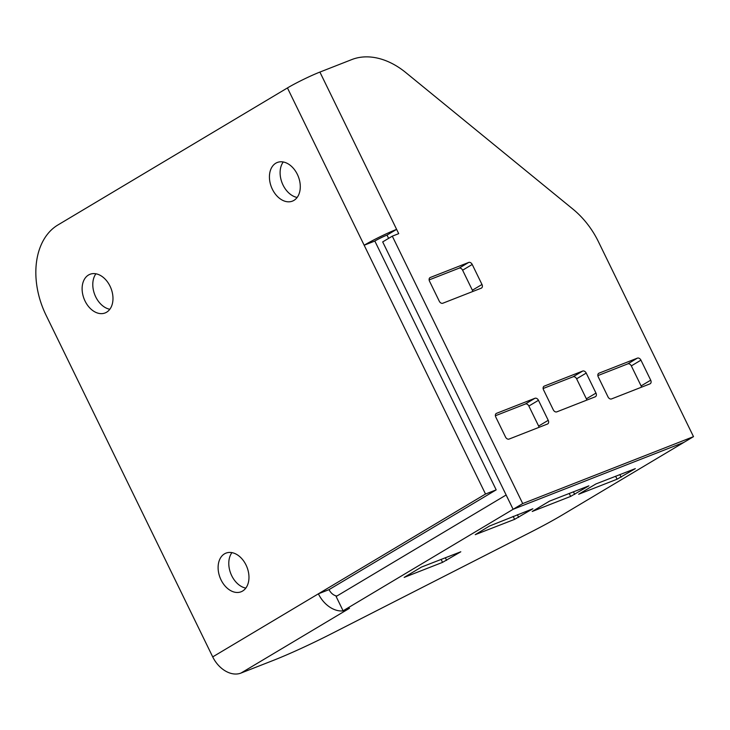 <?xml version="1.0" encoding="UTF-8"?>
<svg xmlns="http://www.w3.org/2000/svg" width="730" height="730" viewBox="0 0 730 730"><rect width="100%" height="100%" fill="white"/><g stroke="black" fill="none" stroke-linecap="round" stroke-linejoin="round"><path stroke-width="1.09" d="M231.93 552.628A20.75 14.445 -111.4 0 0 231.729 575.733A20.75 14.445 -111.4 0 0 245.827 588.097M246.028 565.002A20.75 14.445 -111.4 0 0 225.971 553.13A20.75 14.445 -111.4 0 0 221.053 579.912A20.75 14.445 -111.4 0 0 241.11 591.774A20.75 14.445 -111.4 0 0 246.028 565.002M95.931 273.796A20.75 14.445 -111.4 0 0 95.73 296.891A20.75 14.445 -111.4 0 0 109.828 309.264M110.038 286.169A20.75 14.445 -111.4 0 0 89.972 274.298A20.75 14.445 -111.4 0 0 85.063 301.079A20.75 14.445 -111.4 0 0 105.12 312.942A20.75 14.445 -111.4 0 0 110.038 286.169M283.249 161.978A20.75 14.445 -111.4 0 0 283.048 185.073A20.75 14.445 -111.4 0 0 297.147 197.447M297.347 174.351A20.75 14.445 -111.4 0 0 277.291 162.48A20.75 14.445 -111.4 0 0 272.372 189.252A20.75 14.445 -111.4 0 0 292.429 201.124A20.75 14.445 -111.4 0 0 297.347 174.351M496.19 489.857L374.837 241.046L364.17 245.234A25.541 2.108 -26 0 1 396.618 229.366L398.708 233.655L392.302 236.164L522.716 503.563L693.5 436.64L683.873 442.389L513.09 509.303L683.891 442.38L562.502 514.842A71.841 5.931 154 0 1 530.455 532.316L332.095 633.421A71.841 5.931 154 0 1 272.883 660.568L240.955 673.078A25.541 18.223 -120.8 0 1 212.713 656.89L46.026 315.15A71.841 49.996 68.6 0 1 57.871 224.995L287.447 87.938L485.514 494.037L318.38 593.818L329.048 589.63L496.19 489.857L485.514 494.037M240.955 673.078L346.613 610.006A25.541 18.223 -120.8 0 1 318.38 593.818L212.713 656.89M374.837 241.046A9.581 0.794 -26 0 1 387.01 235.096L396.618 229.366L319.895 72.078A25.541 2.108 154 0 0 287.447 87.938M319.895 72.078L351.833 59.559A71.841 51.246 59.2 0 1 405.77 72.553L572.913 209.108A71.841 51.246 59.2 0 1 598.39 241.639L693.5 436.64M392.302 236.164L382.693 241.904L513.117 509.294L506.118 495.004L336.119 596.492L343.091 610.791L349.497 608.282L346.613 610.006L346.376 609.504M336.913 596.018A9.581 6.835 -120.8 0 1 329.048 589.63M489.419 526.065L532.845 508.773L514.614 519.349L475.239 534.661L489.419 526.065M421.429 567.091L460.803 551.78L442.572 562.356L404.146 577.412L421.429 567.091M549.517 501.136L588.891 485.833L570.65 496.409L532.225 511.465L549.517 501.136M595.945 483.935L635.319 468.623L617.078 479.199L578.653 494.256L595.945 483.935M522.716 503.563L343.091 610.791M598.244 376.881A3.194 2.281 -120.8 0 1 598.746 373.304A3.194 2.281 -120.8 0 1 598.983 373.185L637.409 358.129A3.194 2.281 -120.8 0 1 640.94 360.155L650.704 380.175A3.194 2.281 -120.8 0 1 650.202 383.752A3.194 2.281 -120.8 0 1 649.965 383.87L611.539 398.927A3.194 2.281 -120.8 0 1 608.008 396.901L598.244 376.881M543.521 389.811A3.194 2.281 -120.8 0 1 544.023 386.234A3.194 2.281 -120.8 0 1 544.261 386.115L582.686 371.059A3.194 2.281 -120.8 0 1 586.217 373.085L595.981 393.096A3.194 2.281 -120.8 0 1 595.479 396.682A3.194 2.281 -120.8 0 1 595.242 396.801L556.817 411.857A3.194 2.281 -120.8 0 1 553.285 409.831L543.521 389.811M429.523 281.196A3.194 2.281 -120.8 0 1 430.016 277.619A3.194 2.281 -120.8 0 1 430.262 277.5L468.687 262.444A3.194 2.281 -120.8 0 1 472.219 264.461L481.983 284.481A3.194 2.281 -120.8 0 1 481.481 288.058A3.194 2.281 -120.8 0 1 481.243 288.177L442.809 303.233A3.194 2.281 -120.8 0 1 439.287 301.216L429.523 281.196M509.065 439.077A3.194 2.281 -120.8 0 1 505.534 437.051L495.77 417.031A3.194 2.281 -120.8 0 1 496.272 413.454A3.194 2.281 -120.8 0 1 496.519 413.335L534.944 398.279A3.194 2.281 -120.8 0 1 538.466 400.305L548.23 420.325A3.194 2.281 -120.8 0 1 547.737 423.902A3.194 2.281 -120.8 0 1 547.491 424.02L509.065 439.077M597.852 375.603L627.8 363.868A3.194 2.281 59.2 0 1 631.331 365.894L641.095 385.905A3.194 2.281 59.2 0 1 641.487 387.192M543.129 388.524L573.077 376.79A3.194 2.281 59.2 0 1 576.609 378.815L586.373 398.835A3.194 2.281 59.2 0 1 586.765 400.122M429.13 279.909L459.079 268.175A3.194 2.281 59.2 0 1 462.61 270.2L472.374 290.221A3.194 2.281 59.2 0 1 472.766 291.498M539.014 427.342A3.194 2.281 59.2 0 0 538.63 426.055L528.867 406.044A3.194 2.281 59.2 0 0 525.335 404.018L495.387 415.753M387.01 235.096L388.606 238.372M621.139 477.21L619.843 474.564M615.627 476.215L617.078 479.199M574.702 494.42L573.415 491.774M569.199 493.425L570.65 496.409M446.623 560.375L445.337 557.729M441.112 559.381L442.572 562.356M513.163 516.365L514.614 519.349M518.665 517.36L517.378 514.714M637.409 358.129L627.8 363.868M598.527 373.468L598.983 373.185M650.704 380.175L641.095 385.905M631.331 365.894L640.94 360.155M582.686 371.059L573.077 376.79M543.804 386.389L544.261 386.115M595.981 393.096L586.373 398.835M576.609 378.815L586.217 373.085M468.687 262.444L459.079 268.175M429.797 277.774L430.262 277.5M481.983 284.481L472.374 290.221M462.61 270.2L472.219 264.461M548.23 420.325L538.63 426.055M528.867 406.044L538.466 400.305M534.944 398.279L525.335 404.018M496.053 413.618L496.519 413.335"/></g></svg>
